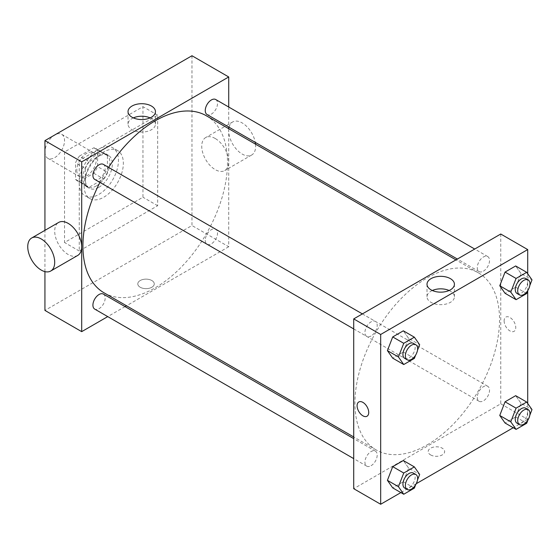 <?xml version="1.0" encoding="UTF-8"?>
<svg xmlns="http://www.w3.org/2000/svg" width="560" height="560" viewBox="0 0 560 560"><rect width="100%" height="100%" fill="white"/><g stroke="black" fill="none" stroke-linecap="round" stroke-linejoin="round"><path stroke-width="0.42" stroke-dasharray="2.8 2.1" d="M44.933 151.956A13.86 8.001 120 0 0 47.803 158.298A13.86 8.001 120 0 0 61.67 150.297A13.86 8.001 120 0 0 61.67 134.288A13.86 8.001 120 0 0 50.988 138.005A13.86 8.001 120 0 0 44.933 151.956M76.79 170.345A13.86 8.001 120 0 0 79.667 176.694A13.86 8.001 120 0 0 93.527 168.693A13.86 8.001 120 0 0 93.527 152.684A13.86 8.001 120 0 0 82.845 156.394A13.86 8.001 120 0 0 76.79 170.345M79.408 156.107L93.786 147.805A18.62 10.752 120 0 1 95.907 148.568A18.62 10.752 120 0 1 97.622 150.017L97.622 166.621A18.62 10.752 120 0 1 93.786 173.271L79.408 181.573A18.62 10.752 120 0 1 77.287 180.81A18.62 10.752 120 0 1 75.565 179.361L75.565 162.75A18.62 10.752 120 0 1 79.408 156.107L89.208 161.763L103.586 153.461L93.786 147.805M93.786 173.271L103.586 178.934L89.208 187.236L79.408 181.573M75.565 179.361L85.372 185.017L85.372 168.413L75.565 162.75M85.372 185.017A18.62 10.752 120 0 0 87.087 186.473A18.62 10.752 120 0 0 89.208 187.236M103.586 178.934A18.62 10.752 120 0 0 107.429 172.284L97.622 166.621M103.586 153.461A18.62 10.752 120 0 1 105.707 154.224A18.62 10.752 120 0 1 107.429 155.68L107.429 172.284M89.208 161.763A18.62 10.752 120 0 0 85.372 168.413M96.397 185.913A19.061 11.004 -60 0 1 86.87 186.858A19.061 11.004 -60 0 1 86.87 164.843A19.061 11.004 -60 0 1 105.931 153.839A19.061 11.004 -60 0 1 108.85 169.113A19.061 11.004 -60 0 1 96.397 185.913M98.847 187.327A19.061 11.004 120 0 0 111.3 170.527A19.061 11.004 120 0 0 108.381 155.253A19.061 11.004 120 0 0 93.688 160.363A19.061 11.004 120 0 0 85.372 179.543A19.061 11.004 120 0 0 89.32 188.272A19.061 11.004 120 0 0 98.847 187.327M107.429 155.68L97.622 150.017M79.247 183.085A27.727 16.009 120 0 0 84.987 195.776A27.727 16.009 120 0 0 112.714 179.767A27.727 16.009 120 0 0 112.714 147.749A27.727 16.009 120 0 0 91.343 155.183A27.727 16.009 120 0 0 79.247 183.085M84.147 185.913A27.727 16.009 120 0 0 89.887 198.604A27.727 16.009 120 0 0 117.614 182.595A27.727 16.009 120 0 0 117.614 150.584A27.727 16.009 120 0 0 96.25 158.011A27.727 16.009 120 0 0 84.147 185.913M64.54 151.956L64.54 242.508L142.961 197.232L142.961 106.68L64.54 151.956L79.247 160.44L79.247 250.999L157.661 205.723L157.661 115.171L79.247 160.44M157.661 115.171L142.961 106.68M191.975 55.741L191.975 225.526L44.933 310.422M44.933 271.614L44.933 230.356M151.844 287.252A8.232 4.753 0 0 0 154.259 283.892A8.232 4.753 0 0 0 146.027 279.139A8.232 4.753 0 0 0 137.795 283.892A8.232 4.753 0 0 0 142.877 288.281A8.232 4.753 0 0 0 151.844 287.252A8.232 4.753 180 0 1 142.877 288.281A8.232 4.753 180 0 1 137.795 283.892A8.232 4.753 180 0 1 146.027 279.139A8.232 4.753 180 0 1 154.259 283.892A8.232 4.753 180 0 1 151.844 287.252M228.732 128.695L228.732 246.75L191.975 225.526M228.732 246.75L126.497 305.781M125.062 306.607L107.73 316.61M103.376 164.374A8.666 5.005 -60 0 1 104.706 171.311A8.666 5.005 -60 0 1 99.043 178.948A8.666 5.005 -60 0 1 94.71 179.382M103.376 294.091A8.666 5.005 -60 0 1 104.706 301.028A8.666 5.005 -60 0 1 99.043 308.665A8.666 5.005 -60 0 1 94.71 309.092M205.254 240.275A8.666 5.005 120 0 0 207.053 244.237A8.666 5.005 120 0 0 215.712 239.239A8.666 5.005 120 0 0 215.712 229.229A8.666 5.005 120 0 0 209.041 231.553A8.666 5.005 120 0 0 205.254 240.275M228.732 107.03L228.732 127.043M215.712 99.512A8.666 5.005 -60 0 1 217.042 106.456A8.666 5.005 -60 0 1 211.379 114.093A8.666 5.005 -60 0 1 207.053 114.52M206.332 115.766A102.242 59.031 -60 0 1 222.005 197.687A102.242 59.031 -60 0 1 155.211 287.784A102.242 59.031 -60 0 1 104.097 292.845M99.946 182.399A102.242 59.031 -60 0 1 108.612 167.391M77.707 255.451A19.061 11.004 60 0 1 68.18 254.513A19.061 11.004 60 0 1 55.727 237.713A19.061 11.004 60 0 1 58.646 222.439M215.215 138.488A19.061 11.004 -120 0 0 205.681 137.55A19.061 11.004 -120 0 0 205.681 159.558A19.061 11.004 -120 0 0 224.749 170.562A19.061 11.004 -120 0 0 227.668 155.288A19.061 11.004 -120 0 0 215.215 138.488M157.661 205.723L142.961 197.232M79.247 250.999L64.54 242.508M133.343 117.887A13.706 7.917 0 0 0 128.023 124.152A13.706 7.917 0 0 0 141.736 132.062A13.706 7.917 0 0 0 155.442 124.152A13.706 7.917 0 0 0 151.431 118.552A13.706 7.917 0 0 0 150.122 117.887M255.535 144.172A19.061 11.004 60 0 1 251.706 155.001A19.061 11.004 60 0 1 232.638 143.99A19.061 11.004 60 0 1 232.638 121.982A19.061 11.004 60 0 1 242.172 122.927A19.061 11.004 60 0 1 255.269 142.359M427.238 444.836A102.242 59.031 120 0 0 494.025 354.739A102.242 59.031 120 0 0 478.352 272.811A102.242 59.031 120 0 0 399.567 300.202A102.242 59.031 120 0 0 354.942 403.095A102.242 59.031 120 0 0 376.117 449.897A102.242 59.031 120 0 0 427.238 444.836M371.063 336A8.666 5.005 -60 0 1 366.737 336.427A8.666 5.005 -60 0 1 366.737 326.424A8.666 5.005 -60 0 1 375.396 321.419A8.666 5.005 -60 0 1 377.195 325.388A8.666 5.005 -60 0 1 371.063 336M477.274 397.32A8.666 5.005 120 0 0 479.073 401.289A8.666 5.005 120 0 0 487.739 396.284A8.666 5.005 120 0 0 487.739 386.281A8.666 5.005 120 0 0 481.061 388.605A8.666 5.005 120 0 0 477.274 397.32M371.063 465.717A8.666 5.005 120 0 0 376.726 458.08A8.666 5.005 120 0 0 375.396 451.136A8.666 5.005 120 0 0 368.718 453.46A8.666 5.005 120 0 0 364.938 462.182A8.666 5.005 120 0 0 366.737 466.144A8.666 5.005 120 0 0 371.063 465.717M483.406 271.145A8.666 5.005 120 0 0 489.062 263.508A8.666 5.005 120 0 0 487.739 256.564A8.666 5.005 120 0 0 481.061 258.888A8.666 5.005 120 0 0 477.274 267.603A8.666 5.005 120 0 0 479.073 271.572A8.666 5.005 120 0 0 483.406 271.145M500.752 234.017L500.752 403.802L353.717 488.691M527.709 403.487L527.709 419.363L500.752 403.802M527.709 419.363L513.212 427.735M416.248 483.714L400.876 492.59M430.605 454.916A8.232 4.753 0 0 0 439.572 455.945A8.232 4.753 0 0 0 444.654 451.556A8.232 4.753 0 0 0 436.422 446.803A8.232 4.753 0 0 0 428.19 451.556A8.232 4.753 0 0 0 430.605 454.916M520.975 273.504L515.669 265.958L520.975 273.504L515.669 287.182L505.057 293.307L515.669 287.182L520.975 273.504L532 279.874M408.632 468.076L403.326 460.53L408.632 468.076L403.326 481.754L392.714 487.879L403.326 481.754L408.632 468.076L419.664 474.446M527.709 273.77L527.709 290.927M520.975 403.221L515.669 395.675L520.975 403.221L515.669 416.899L505.057 423.024L515.669 416.899L520.975 403.221L532 409.591M408.632 338.359L403.326 330.813L408.632 338.359L403.326 352.037L392.714 358.162L403.326 352.037L408.632 338.359L419.664 344.729M504.126 320.852A8.232 4.753 -120 0 0 507.717 329.14A8.232 4.753 -120 0 0 514.059 331.345A8.232 4.753 -120 0 0 514.059 321.839A8.232 4.753 -120 0 0 505.827 317.086A8.232 4.753 -120 0 0 504.126 320.852M358.792 401.975L358.792 401.975A8.232 4.753 60 0 1 365.134 404.18A8.232 4.753 60 0 1 368.725 412.468A8.232 4.753 60 0 1 367.024 416.234L367.017 416.234M504.119 320.852A8.232 4.753 -120 0 0 507.717 329.14A8.232 4.753 -120 0 0 514.059 331.345A8.232 4.753 -120 0 0 514.059 321.839A8.232 4.753 -120 0 0 505.827 317.086A8.232 4.753 -120 0 0 504.119 320.852M449.106 290.5A13.706 7.917 180 0 1 454.419 296.765A13.706 7.917 180 0 1 445.963 304.073A13.706 7.917 180 0 1 431.018 302.358A13.706 7.917 180 0 1 427.007 296.765A13.706 7.917 180 0 1 432.32 290.5M430.605 454.909A8.232 4.753 0 0 0 439.572 455.938A8.232 4.753 0 0 0 444.654 451.549A8.232 4.753 0 0 0 436.422 446.796A8.232 4.753 0 0 0 428.19 451.549A8.232 4.753 0 0 0 430.605 454.909M417.487 350.343L415.639 355.103M404.719 358.358A8.666 5.005 120 0 0 413.385 353.36A8.666 5.005 120 0 0 413.385 343.35M414.358 358.407L403.326 352.037M529.823 285.488L527.975 290.241M517.055 293.503A8.666 5.005 120 0 0 525.721 288.498A8.666 5.005 120 0 0 525.721 278.495M526.694 293.545L515.669 287.182M417.487 480.06L415.639 484.813M404.719 488.075A8.666 5.005 120 0 0 413.385 483.07A8.666 5.005 120 0 0 413.385 473.067M414.358 488.124L403.326 481.754M529.823 415.205L527.975 419.958M517.055 423.22A8.666 5.005 120 0 0 525.721 418.215A8.666 5.005 120 0 0 525.721 408.212M526.694 423.262L515.669 416.899M47.803 158.298L79.667 176.694M61.67 134.288L93.527 152.684M108.381 155.253L105.931 153.839M89.32 188.272L86.87 186.858M105.707 154.224L95.907 148.568M87.087 186.473L77.287 180.81M117.614 150.584L112.714 147.749M89.887 198.604L84.987 195.776M128.023 111.629L128.023 124.152M155.442 111.629L155.442 124.152M232.638 121.982L205.681 137.55M251.706 155.001L224.749 170.562M478.352 272.811L455.952 259.882M376.117 449.897L353.717 436.961M353.717 328.916L366.737 336.427M362.383 313.908L375.396 321.419M487.739 386.281L215.712 229.229M479.073 401.289L207.053 244.237M375.396 451.136L353.717 438.62M366.737 466.144L353.717 458.626M487.739 256.564L474.719 249.046M479.073 271.572L457.387 259.056M454.419 296.765L454.419 284.242M427.007 296.765L427.007 284.242"/><path stroke-width="0.84" d="M44.933 230.356L44.933 140.637L191.975 55.741L228.732 76.965L228.732 107.03M107.73 316.61L81.697 331.646L44.933 310.422L44.933 271.614M126.497 305.781L125.062 306.607M353.717 328.916L94.71 179.382A8.666 5.005 -60 0 1 94.71 169.372A8.666 5.005 -60 0 1 103.376 164.374L362.383 313.908M353.717 458.626L94.71 309.092A8.666 5.005 -60 0 1 94.71 299.089A8.666 5.005 -60 0 1 103.376 294.091L353.717 438.62M228.732 127.043L228.732 128.695M81.697 331.646L81.697 161.861L228.732 76.965M457.387 259.056L207.053 114.52A8.666 5.005 -60 0 1 207.053 104.517A8.666 5.005 -60 0 1 215.712 99.512L474.719 249.046M353.717 436.961L104.097 292.845A102.242 59.031 -60 0 1 99.946 182.399M108.612 167.391A102.242 59.031 -60 0 1 206.332 115.766L455.952 259.882M31.689 238L58.646 222.439A19.061 11.004 60 0 1 77.707 233.443A19.061 11.004 60 0 1 77.707 255.451L50.75 271.019A19.061 11.004 -120 0 0 50.75 249.004A19.061 11.004 -120 0 0 31.689 238A19.061 11.004 -120 0 0 28.77 253.274A19.061 11.004 -120 0 0 41.223 270.074A19.061 11.004 -120 0 0 50.75 271.019M81.697 161.861L44.933 140.637M151.431 106.036A13.706 7.917 180 0 1 155.442 111.629A13.706 7.917 180 0 1 141.736 119.546A13.706 7.917 180 0 1 128.023 111.629A13.706 7.917 180 0 1 136.486 104.314A13.706 7.917 180 0 1 151.431 106.036M150.122 117.887A13.706 7.917 0 0 0 133.343 117.887M255.269 142.359A19.061 11.004 60 0 1 255.535 144.172M400.876 492.59L380.674 504.259L353.717 488.691L353.717 318.906L500.752 234.017L527.709 249.578L527.709 273.77M513.212 427.735L416.248 483.714M505.057 293.307L499.751 285.761L505.057 272.083L515.669 265.958L505.057 272.083L499.751 285.761L505.057 293.307L516.082 299.67L510.776 292.124L516.082 278.453L526.694 272.321L532 279.874L529.823 285.488M392.714 487.879L387.415 480.333L392.714 466.655L403.326 460.53L392.714 466.655L387.415 480.333L392.714 487.879L403.746 494.249L398.44 486.696L403.746 473.025L414.358 466.9L419.664 474.446L417.487 480.06M527.709 290.927L527.709 403.487M380.674 504.259L380.674 334.474L527.709 249.578M505.057 423.024L499.751 415.471L505.057 401.8L515.669 395.675L505.057 401.8L499.751 415.471L505.057 423.024L516.082 429.387L510.776 421.841L516.082 408.163L526.694 402.038L532 409.591L529.823 415.205M392.714 358.162L387.415 350.616L392.714 336.938L403.326 330.813L392.714 336.938L387.415 350.616L392.714 358.162L403.746 364.532L398.44 356.979L403.746 343.308L414.358 337.183L419.664 344.729L417.487 350.343M380.674 334.474L353.717 318.906M431.018 289.842A13.706 7.917 180 0 1 427.007 284.242A13.706 7.917 180 0 1 440.713 276.332A13.706 7.917 180 0 1 454.419 284.242A13.706 7.917 180 0 1 445.963 291.557A13.706 7.917 180 0 1 431.018 289.842M368.725 412.468A8.232 4.753 60 0 1 367.017 416.234A8.232 4.753 60 0 1 358.792 411.481A8.232 4.753 60 0 1 358.792 401.975A8.232 4.753 60 0 1 365.134 404.18A8.232 4.753 60 0 1 368.725 412.468M367.024 416.234A8.232 4.753 60 0 1 358.792 411.481A8.232 4.753 60 0 1 358.792 401.975M432.32 290.5A13.706 7.917 180 0 1 449.106 290.5M415.639 355.103L414.358 358.407L403.746 364.532M415.835 344.764L413.385 343.35A8.666 5.005 120 0 0 406.707 345.674A8.666 5.005 120 0 0 402.927 354.396A8.666 5.005 120 0 0 404.719 358.358L407.169 359.772A8.666 5.005 120 0 0 415.835 354.774A8.666 5.005 120 0 0 415.835 344.764A8.666 5.005 120 0 0 409.157 347.088A8.666 5.005 120 0 0 405.377 355.81A8.666 5.005 120 0 0 407.169 359.772M398.44 356.979L387.415 350.616M403.746 343.308L392.714 336.938M414.358 337.183L403.326 330.813M527.975 290.241L526.694 293.545L516.082 299.67M528.171 279.909L525.721 278.495A8.666 5.005 120 0 0 519.043 280.819A8.666 5.005 120 0 0 515.263 289.534A8.666 5.005 120 0 0 517.055 293.503L519.505 294.917A8.666 5.005 120 0 0 528.171 289.912A8.666 5.005 120 0 0 528.171 279.909A8.666 5.005 120 0 0 521.493 282.233A8.666 5.005 120 0 0 517.713 290.948A8.666 5.005 120 0 0 519.505 294.917M510.776 292.124L499.751 285.761M516.082 278.453L505.057 272.083M526.694 272.321L515.669 265.958M415.639 484.813L414.358 488.124L403.746 494.249M415.835 474.481L413.385 473.067A8.666 5.005 120 0 0 406.707 475.391A8.666 5.005 120 0 0 402.927 484.106A8.666 5.005 120 0 0 404.719 488.075L407.169 489.489A8.666 5.005 120 0 0 415.835 484.491A8.666 5.005 120 0 0 415.835 474.481A8.666 5.005 120 0 0 409.157 476.805A8.666 5.005 120 0 0 405.377 485.527A8.666 5.005 120 0 0 407.169 489.489M398.44 486.696L387.415 480.333M403.746 473.025L392.714 466.655M414.358 466.9L403.326 460.53M527.975 419.958L526.694 423.262L516.082 429.387M528.171 409.626L525.721 408.212A8.666 5.005 120 0 0 519.043 410.529A8.666 5.005 120 0 0 515.263 419.251A8.666 5.005 120 0 0 517.055 423.22L519.505 424.634A8.666 5.005 120 0 0 528.171 419.629A8.666 5.005 120 0 0 528.171 409.626A8.666 5.005 120 0 0 521.493 411.95A8.666 5.005 120 0 0 517.713 420.665A8.666 5.005 120 0 0 519.505 424.634M510.776 421.841L499.751 415.471M516.082 408.163L505.057 401.8M526.694 402.038L515.669 395.675"/></g></svg>
